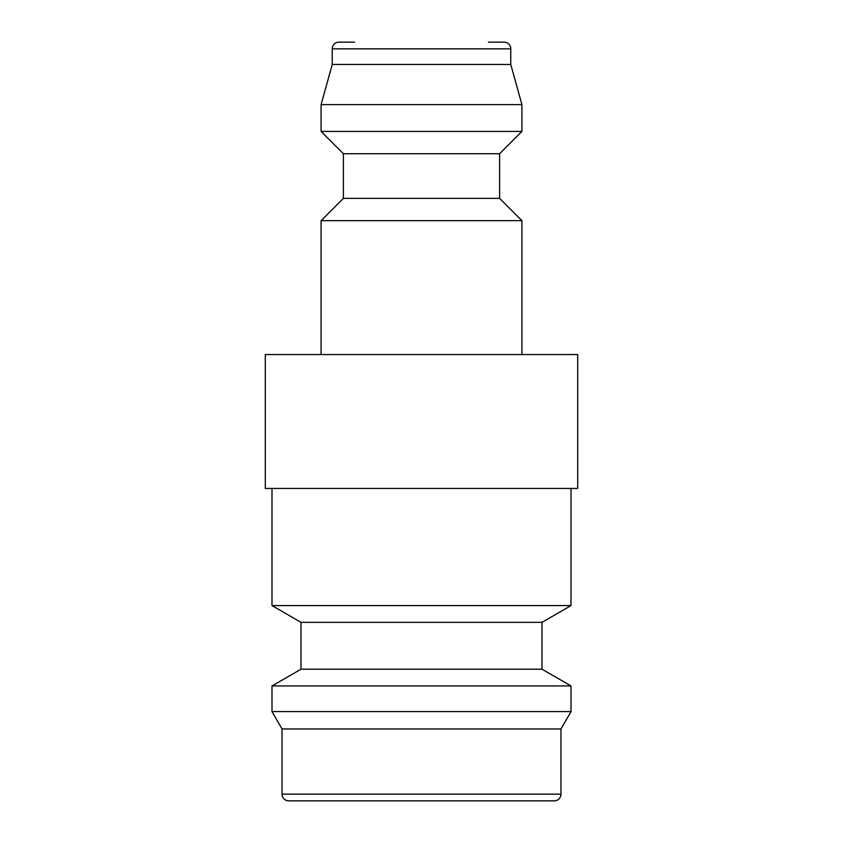 <?xml version="1.0" encoding="UTF-8"?>
<svg xmlns="http://www.w3.org/2000/svg" width="843" height="843" viewBox="0 0 843 843"><rect width="100%" height="100%" fill="white"/><g stroke="black" fill="none" stroke-linecap="round" stroke-linejoin="round"><path stroke-width="1.26" d="M301.004 669.194L271.994 685.939L571.006 685.939L541.996 669.194L301.004 669.194L301.004 622.334L271.994 605.58L571.006 605.58L571.006 488.445M301.004 622.334L541.996 622.334L571.006 605.58M521.912 800.85L288.727 800.85A6.691 6.691 0 0 1 282.036 794.159L282.036 728.984L271.994 711.587L571.006 711.587L571.006 685.939M282.036 728.984L560.964 728.984L571.006 711.587M288.727 800.85L554.273 800.85A6.691 6.691 0 0 0 560.964 794.159L560.964 728.984M265.292 354.555L577.708 354.555L577.708 488.445L265.292 488.445L265.292 354.555M343.396 198.358L343.396 153.721L499.604 153.721L499.604 198.358L343.396 198.358L321.088 220.666L321.088 354.555M499.604 198.358L521.912 220.666L321.088 220.666M488.445 42.15L504.061 42.15A6.691 6.691 0 0 1 510.763 48.841L510.763 64.468L521.912 104.627L521.912 131.413L321.088 131.413L343.396 153.721M521.912 104.627L321.088 104.627L321.088 131.413M510.763 64.468L332.237 64.468L321.088 104.627M354.555 42.15L338.939 42.15A6.691 6.691 0 0 0 332.237 48.841L332.237 64.468M282.036 794.159L560.964 794.159M510.763 48.841L332.237 48.841M271.994 605.58L271.994 488.445M271.994 711.587L271.994 685.939M521.912 220.666L521.912 354.555M499.604 153.721L521.912 131.413M541.996 669.194L541.996 622.334"/></g></svg>

